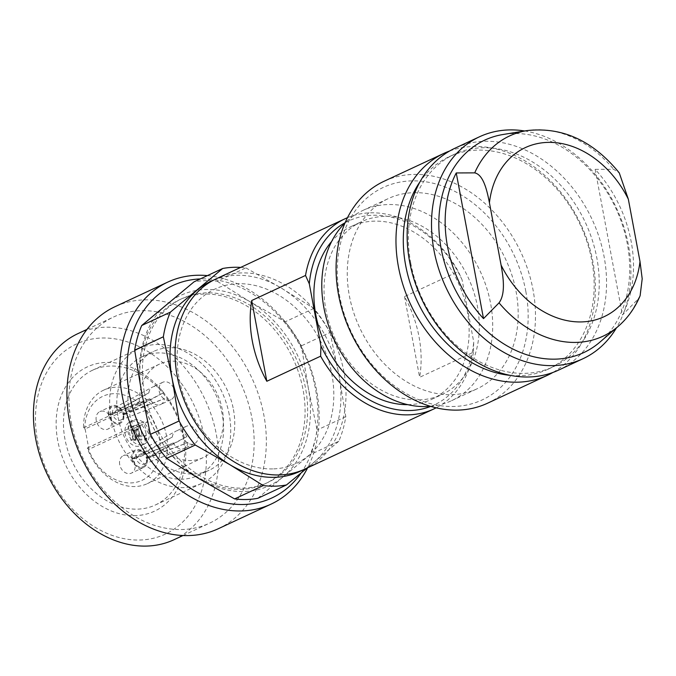 <?xml version="1.0" encoding="UTF-8"?>
<svg xmlns="http://www.w3.org/2000/svg" width="676" height="676" viewBox="0 0 676 676"><rect width="100%" height="100%" fill="white"/><g stroke="black" fill="none" stroke-linecap="round" stroke-linejoin="round"><path stroke-width="0.51" stroke-dasharray="3.38 2.54" d="M141.901 393.778A101.451 77.926 65 0 0 265.33 483.644A101.451 77.926 65 0 0 293.097 358.77A101.451 77.926 65 0 0 179.605 299.738A101.451 77.926 65 0 0 141.901 393.778M301.031 473.056A117.193 90.018 65 0 0 301.2 347.853A117.193 90.018 65 0 0 200.299 278.926M184.151 437.38A79.591 61.127 65 0 0 76.929 373.49A79.591 61.127 65 0 0 101.755 506.172A79.591 61.127 65 0 0 184.151 437.38M204.287 436.857A104.949 80.613 -115 0 1 95.637 527.576A104.949 80.613 -115 0 1 62.902 352.61A104.949 80.613 -115 0 1 204.287 436.857M218.365 528.7A122.441 94.04 65 0 0 251.869 377.985A122.441 94.04 65 0 0 114.895 306.743M207.397 275.614A122.441 94.04 -115 0 1 301.504 346.982A122.441 94.04 -115 0 1 307.673 467.767M229.223 414.532A74.343 57.097 65 0 0 138.774 348.681A74.343 57.097 65 0 0 118.435 440.186A74.343 57.097 65 0 0 201.592 483.441A74.343 57.097 65 0 0 229.223 414.532M183.027 436.071A74.343 57.097 -115 0 1 155.395 504.972A74.343 57.097 -115 0 1 72.239 461.716A74.343 57.097 -115 0 1 92.578 370.211A74.343 57.097 -115 0 1 183.027 436.071M174.053 539.702A113.695 87.331 65 0 0 216.312 434.313A113.695 87.331 65 0 0 77.985 333.598M71.259 422.424A113.695 87.331 65 0 0 209.594 523.139A113.695 87.331 65 0 0 240.707 383.191A113.695 87.331 65 0 0 113.517 317.036A113.695 87.331 65 0 0 71.259 422.424M135.732 430.578L132.259 430.671L134.059 440.262L144.825 439.983L144.191 436.62L136.898 436.806L135.732 430.578L137.76 429.632L134.287 429.725L136.087 439.315L146.853 439.037L146.219 435.674L138.926 435.859L137.76 429.632M131.406 429.843L133.366 440.287L130.933 440.346L128.347 426.539L138.073 426.286L139.864 435.885L137.439 435.952L136.273 429.716L131.406 429.843L133.442 428.897L138.301 428.77L139.467 434.998L141.901 434.938L140.101 425.339L130.375 425.593L132.961 439.4L135.394 439.332L133.442 428.897M112.571 413.442A6.878 5.281 -115 0 1 114.962 407.603A6.878 5.281 -115 0 1 118.849 407.467A6.878 5.281 -115 0 1 123.531 413.391L122.99 414.464A8.712 6.692 65 0 0 117.016 406.749A8.712 6.692 65 0 0 109.106 414.532L112.571 413.442L148.906 392.824L109.106 414.532M123.632 413.999A6.878 5.281 -115 0 1 123.37 417.168A6.878 5.281 -115 0 1 120.767 420.058A6.878 5.281 -115 0 1 112.681 414.058L109.166 414.87A8.712 6.692 65 0 0 115.647 422.762A8.712 6.692 65 0 0 122.745 419.035A8.712 6.692 65 0 0 123.04 414.802L123.632 413.999L164.462 398.646A9.625 7.385 -115 0 1 160.753 404.459A9.625 7.385 -115 0 1 160.415 404.603A9.625 7.385 -115 0 1 149.92 398.722L108.439 414.87A9.625 7.385 65 0 0 120.142 423.387A9.625 7.385 65 0 0 123.767 414.802L164.462 398.646M147.072 457.939A6.878 5.281 -115 0 1 146.827 461.226A6.878 5.281 -115 0 1 144.225 464.116A6.878 5.281 -115 0 1 136.163 458.227L132.648 459.072A8.712 6.692 65 0 0 139.171 466.837A8.712 6.692 65 0 0 146.202 463.085A8.712 6.692 65 0 0 146.481 458.708L147.072 457.939L187.936 442.552L146.481 458.708M136.045 457.61A6.878 5.281 -115 0 1 138.419 451.661A6.878 5.281 -115 0 1 142.306 451.526A6.878 5.281 -115 0 1 146.962 457.331L146.413 458.37A8.712 6.692 65 0 0 140.481 450.808A8.712 6.692 65 0 0 132.589 458.734L136.045 457.61L172.346 437.034A9.625 7.385 -115 0 1 175.752 431.237A9.625 7.385 -115 0 1 176.081 431.068A9.625 7.385 -115 0 1 186.838 436.654L147.14 458.353A9.625 7.385 65 0 0 135.47 450.005A9.625 7.385 65 0 0 131.862 458.75L172.346 437.034M136.898 436.806L138.926 435.859M144.191 436.62L146.219 435.674M144.825 439.983L146.853 439.037M134.059 440.262L136.087 439.315M132.259 430.671L134.287 429.725M128.347 426.539L130.375 425.593M130.933 440.346L132.961 439.4M138.073 426.286L140.101 425.339M139.864 435.885L141.901 434.938M137.439 435.952L139.467 434.998M136.273 429.716L138.301 428.77M133.366 440.287L135.394 439.332M174.476 390.804A9.625 7.385 -115 0 1 170.901 399.727A9.625 7.385 -115 0 1 159.198 391.201A9.625 7.385 -115 0 1 159.164 391.041A9.625 7.385 -115 0 1 162.772 382.286A9.625 7.385 -115 0 1 174.476 390.804M122.99 414.464L123.716 414.464A9.625 7.385 65 0 0 112.005 405.946A9.625 7.385 65 0 0 108.38 414.532M123.716 414.464L163.448 392.756L123.531 413.391M148.906 392.824A9.625 7.385 -115 0 1 152.294 387.179A9.625 7.385 -115 0 1 152.615 387.018A9.625 7.385 -115 0 1 163.448 392.756M108.439 414.87L109.166 414.87M123.04 414.802L123.767 414.802M149.92 398.722L112.681 414.058M197.933 434.862A9.625 7.385 -115 0 1 194.358 443.777A9.625 7.385 -115 0 1 182.655 435.26A9.625 7.385 -115 0 1 186.23 426.336A9.625 7.385 -115 0 1 197.933 434.862M132.648 459.072L131.921 459.088A9.625 7.385 65 0 0 143.599 467.446A9.625 7.385 65 0 0 147.207 458.691M131.921 459.088L173.453 442.924L136.163 458.227M187.936 442.552A9.625 7.385 -115 0 1 184.21 448.509A9.625 7.385 -115 0 1 183.872 448.653A9.625 7.385 -115 0 1 173.453 442.924M147.14 458.353L146.413 458.37M132.589 458.734L131.862 458.75M186.838 436.654L146.962 457.331M149.033 432.048A13.123 10.072 65 0 0 133.071 420.43A13.123 10.072 65 0 0 129.479 436.578A13.123 10.072 65 0 0 144.157 444.208A13.123 10.072 65 0 0 149.033 432.048M96.254 420.548A9.625 7.385 -115 0 1 99.828 411.625A9.625 7.385 -115 0 1 110.585 417.227A9.625 7.385 -115 0 1 107.957 429.066A9.625 7.385 -115 0 1 96.254 420.548M119.711 464.598A9.625 7.385 -115 0 1 123.285 455.683A9.625 7.385 -115 0 1 134.051 461.277A9.625 7.385 -115 0 1 131.414 473.124A9.625 7.385 -115 0 1 119.711 464.598M145.991 433.468A13.123 10.072 65 0 0 130.029 421.849A13.123 10.072 65 0 0 126.437 437.997A13.123 10.072 65 0 0 141.115 445.628A13.123 10.072 65 0 0 145.991 433.468M85.151 429.125L88.936 449.32L147.816 421.875L144.039 401.671L84.72 429.133A46.357 35.6 -115 0 1 136.349 400.936A46.357 35.6 -115 0 1 150.14 474.594A46.357 35.6 -115 0 1 88.497 449.337L87.28 448.027A51.604 39.63 65 0 0 147.317 483.653A51.604 39.63 65 0 0 161.437 420.142A51.604 39.63 65 0 0 103.707 390.12A51.604 39.63 65 0 0 83.503 427.824L84.72 429.133M88.936 449.32L88.497 449.337M83.503 427.824L139.34 401.798L144.039 401.671M87.28 448.027L143.118 421.993L147.816 421.875M139.34 401.798A51.604 39.63 -115 0 1 159.553 364.085A51.604 39.63 -115 0 1 217.275 394.108A51.604 39.63 -115 0 1 203.155 457.627A51.604 39.63 -115 0 1 143.118 421.993M233.44 409.504A65.597 50.379 -115 0 1 209.061 470.31A65.597 50.379 -115 0 1 129.26 412.208A65.597 50.379 -115 0 1 153.638 351.402A65.597 50.379 -115 0 1 233.44 409.504M118.089 417.413A65.597 50.379 65 0 0 197.899 475.515A65.597 50.379 65 0 0 215.847 394.776A65.597 50.379 65 0 0 142.467 356.607A65.597 50.379 65 0 0 118.089 417.413M302.316 470.192A104.949 80.613 65 0 0 313.512 462.714A104.949 80.613 65 0 0 338.811 374.149A104.949 80.613 65 0 0 280.768 287.748A104.949 80.613 65 0 0 213.692 280.058M272.791 468.907A96.203 73.895 -115 0 1 180.636 331.722A96.203 73.895 -115 0 1 312.971 328.299A96.203 73.895 -115 0 1 272.791 468.907M240.673 267.409A113.695 87.331 -115 0 1 245.861 267.899L217.19 281.267A113.695 87.331 65 0 0 193.995 281.867M144.436 392.595A101.451 77.926 65 0 0 267.873 482.461A101.451 77.926 65 0 0 295.632 357.587A101.451 77.926 65 0 0 182.14 298.555A101.451 77.926 65 0 0 144.436 392.595M257.81 498.313L283.05 476.91A104.949 80.613 -115 0 1 199.707 479.064A104.949 80.613 -115 0 1 141.664 392.663A104.949 80.613 -115 0 1 166.964 304.107A104.949 80.613 -115 0 1 250.306 301.944A104.949 80.613 -115 0 1 308.357 388.345A104.949 80.613 -115 0 1 283.05 476.91L310.081 454.669A113.695 87.331 65 0 0 317.128 430.02L308.357 388.345L301.378 345.842A113.695 87.331 65 0 0 285.221 321.793L250.306 301.944L217.19 281.267M245.861 267.899L280.768 287.748L313.884 308.433A113.695 87.331 -115 0 1 330.04 332.474L301.378 345.842M313.884 308.433L285.221 321.793M330.04 332.474L338.811 374.149L345.791 416.653A113.695 87.331 -115 0 1 338.752 441.301L310.081 454.669M345.791 416.653L317.128 430.02M338.752 441.301L307.124 468.02M304.884 469.068A104.949 80.613 65 0 0 333.606 339.884A104.949 80.613 65 0 0 216.202 278.816M347.489 217.672A104.949 80.613 -115 0 1 458.328 271.49L462.114 279.915L473.715 341.912L473.437 352.23L419.627 377.309A104.949 80.613 65 0 0 404.518 296.57L458.328 271.49M473.437 352.23A104.949 80.613 -115 0 1 436.13 407.831M418.833 399.913A95.333 73.219 65 0 0 441.943 394.564A95.333 73.219 65 0 0 468.029 277.219A95.333 73.219 65 0 0 361.39 221.753A95.333 73.219 65 0 0 329.694 324.818A95.333 73.219 65 0 0 418.833 399.913M407.755 404.662A95.333 73.219 65 0 0 408.684 404.645A95.333 73.219 65 0 0 431.787 399.296A95.333 73.219 65 0 0 457.872 281.96A95.333 73.219 65 0 0 351.233 226.485A95.333 73.219 65 0 0 331.671 241.442M430.73 406.403A101.451 77.926 65 0 0 473.715 341.912M462.114 279.915A101.451 77.926 65 0 0 345.106 222.734M451.636 394.691A104.949 80.613 65 0 0 477.07 388.801A104.949 80.613 65 0 0 516.075 291.517A104.949 80.613 65 0 0 388.387 198.55A104.949 80.613 65 0 0 353.497 312.025A104.949 80.613 65 0 0 451.636 394.691M430.46 406.318A104.949 80.613 65 0 0 451.593 400.682A104.949 80.613 65 0 0 480.306 271.498A104.949 80.613 65 0 0 362.902 210.43A104.949 80.613 65 0 0 344.997 222.987M404.518 296.57L419.627 377.309M640.113 295.75L637.941 299.257L622.419 315.024A115.655 88.826 65 0 0 599.308 174.078A115.655 88.826 65 0 0 595.159 169.346L613.622 169.279L619.275 172.912M449.641 150.993A122.441 94.04 -115 0 1 580.912 224.601A122.441 94.04 -115 0 1 552.883 372.468M487.506 403.234A122.441 94.04 65 0 0 533.018 289.742A122.441 94.04 65 0 0 384.044 181.278M525.801 291.263A117.193 90.018 -115 0 1 404.476 392.57A117.193 90.018 -115 0 1 367.913 197.198A117.193 90.018 -115 0 1 525.801 291.263M524.644 130.975A122.441 94.04 -115 0 1 616.453 208.039A122.441 94.04 -115 0 1 616.436 327.894M558.579 370.11A122.441 94.04 65 0 0 592.083 219.396A122.441 94.04 65 0 0 455.117 148.154M410.729 262.956A117.193 90.018 65 0 0 553.314 366.772A117.193 90.018 65 0 0 585.382 222.514A117.193 90.018 65 0 0 454.28 154.322A117.193 90.018 65 0 0 410.729 262.956M510.431 375.391A117.193 90.018 65 0 0 548.236 369.138A117.193 90.018 65 0 0 580.312 224.88A117.193 90.018 65 0 0 449.21 156.688A117.193 90.018 65 0 0 420.109 181.624M599.908 342.124A117.193 90.018 65 0 0 595.024 175.506A117.193 90.018 65 0 0 503.113 134.49M595.159 169.346L622.419 315.024M526.967 130.603A110.492 84.863 -115 0 1 613.622 169.279M637.941 299.257A110.492 84.863 -115 0 1 618.219 326.364M155.395 504.972L201.592 483.441M92.578 370.211L138.774 348.681M183.027 535.519L209.594 523.139M86.959 329.415L113.517 317.036M118.849 407.467L117.016 406.749M123.37 417.168L122.745 419.035M146.827 461.226L146.202 463.085M142.306 451.526L140.481 450.808M114.962 407.603L152.294 387.179M120.767 420.058L160.415 404.603M144.225 464.116L183.872 448.653M138.419 451.661L175.752 431.237M162.772 382.286L152.615 387.018M112.005 405.946L99.828 411.625M170.901 399.727L160.753 404.459M120.142 423.387L107.957 429.066M186.23 426.336L176.081 431.068M135.47 450.005L123.285 455.683M194.358 443.777L184.21 448.509M143.599 467.446L131.414 473.124M141.115 445.628L144.157 444.208M130.029 421.849L133.071 420.43M159.553 364.085L103.707 390.12M203.155 457.627L147.317 483.653M197.899 475.515L209.061 470.31M142.467 356.607L153.638 351.402M265.33 483.644L267.873 482.461M179.605 299.738L182.14 298.555M431.787 399.296L441.943 394.564M351.233 226.485L361.39 221.753M451.593 400.682L477.07 388.801M362.902 210.43L388.387 198.55M548.236 369.138L553.314 366.772M449.21 156.688L454.28 154.322"/><path stroke-width="1.01" d="M200.299 278.926A117.193 90.018 65 0 0 129.395 394.1A117.193 90.018 65 0 0 204.405 495.956A117.193 90.018 65 0 0 301.031 473.056M167.69 282.129L114.895 306.743A122.441 94.04 65 0 0 69.391 420.235A122.441 94.04 65 0 0 218.365 528.7L271.152 504.085A122.441 94.04 -115 0 1 122.187 395.629A122.441 94.04 -115 0 1 167.69 282.129A122.441 94.04 -115 0 1 207.397 275.614M307.673 467.767A122.441 94.04 -115 0 1 271.152 504.085M86.959 329.415L77.985 333.598A113.695 87.331 65 0 0 35.727 438.986A113.695 87.331 65 0 0 174.053 539.702L183.027 535.519M213.692 280.058A104.949 80.613 65 0 0 197.417 289.903A104.949 80.613 65 0 0 172.118 378.467A104.949 80.613 65 0 0 230.161 464.868A104.949 80.613 65 0 0 302.316 470.192M263.285 485.554L230.161 464.868L195.254 445.019A113.695 87.331 -115 0 1 179.098 420.971L172.118 378.467L163.347 336.792A113.695 87.331 -115 0 1 170.386 312.143L141.723 325.511A113.695 87.331 65 0 0 134.676 350.16L141.664 392.663L150.435 434.338A113.695 87.331 65 0 0 166.583 458.379L199.707 479.064L234.614 498.913A113.695 87.331 65 0 0 257.81 498.313L286.48 484.954A113.695 87.331 -115 0 1 263.285 485.554L234.614 498.913M163.347 336.792L134.676 350.16M170.386 312.143L222.666 268.499L193.995 281.867L141.723 325.511M222.666 268.499A113.695 87.331 -115 0 1 240.673 267.409M179.098 420.971L150.435 434.338M195.254 445.019L166.583 458.379M307.124 468.02L286.48 484.954M345.106 222.734A101.451 77.926 65 0 0 309.312 283.869L305.527 275.445A104.949 80.613 -115 0 1 345.14 218.711L216.202 278.816A104.949 80.613 65 0 0 181.312 392.291A104.949 80.613 65 0 0 279.45 474.958A104.949 80.613 65 0 0 304.884 469.068L433.823 408.963A104.949 80.613 -115 0 1 408.389 414.853A104.949 80.613 -115 0 1 320.635 356.184L320.914 345.867A101.451 77.926 65 0 0 430.73 406.403M305.527 275.445L251.717 300.524A104.949 80.613 65 0 0 266.826 381.272L320.635 356.184M345.14 218.711A104.949 80.613 -115 0 1 347.489 217.672M436.13 407.831A104.949 80.613 -115 0 1 433.823 408.963M331.671 241.442A95.333 73.219 65 0 0 325.148 343.822A95.333 73.219 65 0 0 407.755 404.662M309.312 283.869L320.914 345.867M344.997 222.987A104.949 80.613 65 0 0 333.057 337.13A104.949 80.613 65 0 0 426.15 406.572A104.949 80.613 65 0 0 430.46 406.318M251.717 300.524L266.826 381.272M474.704 172.87A110.492 84.863 -115 0 1 526.967 130.603C562.356 126.657 593.122 140.76 619.275 172.912L628.334 199.175A93.263 71.631 65 0 0 547.915 142.382A93.263 71.631 65 0 0 489.424 202.775C487.1 190.835 483.475 174.661 474.704 172.87L456.249 172.946A115.655 88.826 65 0 0 483.509 318.616L499.032 302.848C505.8 293.756 503.223 277.084 501.093 265.127A93.263 71.631 65 0 0 581.512 321.92A93.263 71.631 65 0 0 640.003 261.527L642.2 278.799L640.113 295.75C634.992 307.926 627.691 318.134 618.219 326.364A110.492 84.863 -115 0 1 499.032 302.848M552.883 372.468A122.441 94.04 -115 0 1 547.408 375.315A122.441 94.04 -115 0 1 398.443 266.851A122.441 94.04 -115 0 1 443.946 153.359A122.441 94.04 -115 0 1 449.641 150.993M443.946 153.359L384.044 181.278A122.441 94.04 65 0 0 338.541 294.778A122.441 94.04 65 0 0 487.506 403.234L547.408 375.315M616.436 327.894A122.441 94.04 -115 0 1 582.94 358.745A122.441 94.04 -115 0 1 433.975 250.289A122.441 94.04 -115 0 1 479.478 136.789A122.441 94.04 -115 0 1 524.644 130.975M479.478 136.789L455.117 148.154A122.441 94.04 65 0 0 409.605 261.646A122.441 94.04 65 0 0 558.579 370.11L582.94 358.745M489.424 202.775L501.093 265.127M628.334 199.175L640.003 261.527M420.109 181.624A117.193 90.018 65 0 0 405.651 265.322A117.193 90.018 65 0 0 510.431 375.391M526.967 130.603L503.113 134.49A117.193 90.018 65 0 0 441.183 248.76A117.193 90.018 65 0 0 506.552 345.563A117.193 90.018 65 0 0 599.908 342.124L618.219 326.364M456.249 172.946L483.509 318.616"/></g></svg>
